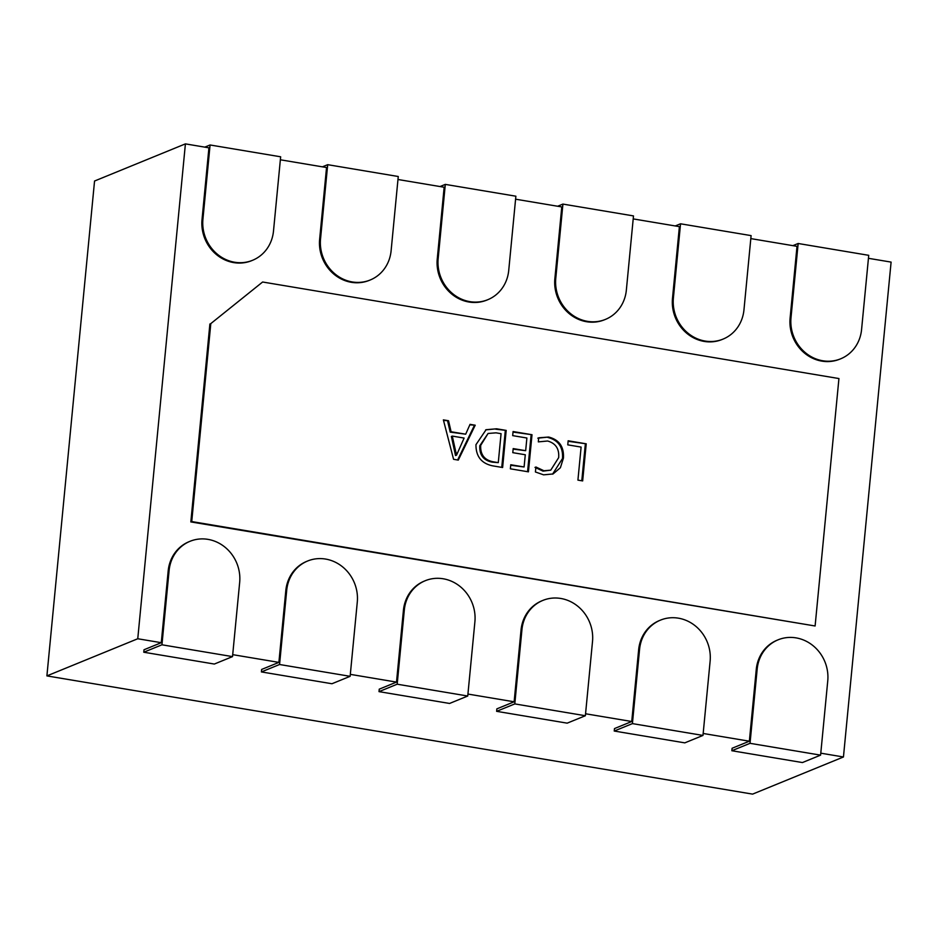 <?xml version="1.0" encoding="UTF-8"?>
<svg xmlns="http://www.w3.org/2000/svg" width="938" height="938" viewBox="0 0 938 938"><rect width="100%" height="100%" fill="white"/><g stroke="black" fill="none" stroke-linecap="round" stroke-linejoin="round"><path stroke-width="1.41" d="M827.75 680.906A37.989 35.023 67.8 0 0 796.034 637.875A37.989 35.023 67.8 0 0 778.083 639.822A37.989 35.023 67.8 0 0 757.177 669.087L750.025 743.318L820.598 755.137L827.75 680.906M710.125 661.196A37.989 35.023 67.8 0 0 678.42 618.177A37.989 35.023 67.8 0 0 660.469 620.124A37.989 35.023 67.8 0 0 639.564 649.377L632.411 723.608L702.984 735.427L710.125 661.196M592.511 641.498A37.989 35.023 67.8 0 0 560.807 598.467A37.989 35.023 67.8 0 0 542.856 600.414A37.989 35.023 67.8 0 0 521.938 629.679L514.798 703.91L585.371 715.729L592.511 641.498M474.898 621.788A37.989 35.023 67.8 0 0 443.182 578.769A37.989 35.023 67.8 0 0 425.231 580.716A37.989 35.023 67.8 0 0 404.325 609.97L397.184 684.201L467.745 696.019L474.898 621.788M357.284 602.09A37.989 35.023 67.8 0 0 325.568 559.06A37.989 35.023 67.8 0 0 307.617 561.006A37.989 35.023 67.8 0 0 286.711 590.272L279.559 664.503L350.132 676.321L357.284 602.09M239.671 582.381A37.989 35.023 67.8 0 0 207.955 539.362A37.989 35.023 67.8 0 0 190.004 541.308A37.989 35.023 67.8 0 0 169.098 570.562L161.946 644.793L232.518 656.612L239.671 582.381M458.295 460.089L453.57 459.303L443.369 419.872L448.54 420.74L451.096 431.75L465.682 434.188L470.044 424.351L475.214 425.207L458.295 460.089M262.617 282.01L838.935 378.553L815.11 625.986L191.739 521.563L210.804 323.61L262.617 282.01L210.804 323.61M475.965 444.671L486.107 429.698L496.601 428.795L506.192 430.401L502.616 467.511L492.661 465.846C481.452 463.489 475.883 456.431 475.965 444.671M526.886 438.011L512.687 435.631L513.074 431.55L532.01 434.728L528.434 471.837L510.366 468.812L510.753 464.744L524.096 466.972L525.28 454.754L512.793 452.667L513.192 448.587L525.667 450.686L526.886 438.011M547.604 441.012L538.318 441.88L538.717 437.8L548.648 437.049C559.189 439.711 564.113 446.734 563.421 458.131L560.396 467.734L553.033 473.96L543.583 474.839L535.422 471.978L535.903 466.995L543.934 470.759L550.758 470.149L558.661 457.65C559.365 448.81 555.671 443.264 547.604 441.012M581.103 447.086L567.771 444.858L568.158 440.778L586.227 443.815L582.662 480.924L577.925 480.127L581.103 447.086M778.083 639.822L777.168 640.197A37.989 35.023 67.8 0 0 756.263 669.451L749.356 741.208L703.172 733.469M868.436 258.313L891.1 262.101L843.45 756.978L820.785 753.179M840.671 358.808A37.989 35.023 -112.2 0 1 791.004 317.724L798.156 243.493L868.729 255.324L861.576 329.555A37.989 35.023 -112.2 0 1 840.671 358.808L839.756 359.172A37.989 35.023 -112.2 0 1 790.101 318.099L797.007 246.342L750.822 238.604M723.057 339.099A37.989 35.023 -112.2 0 1 673.39 298.026L680.542 223.795L751.104 235.614L743.963 309.845A37.989 35.023 -112.2 0 1 723.057 339.099L722.143 339.474A37.989 35.023 -112.2 0 1 672.487 298.39L679.393 226.644L633.209 218.906M605.432 319.401A37.989 35.023 -112.2 0 1 555.777 278.316L562.917 204.085L633.49 215.916L626.35 290.147A37.989 35.023 -112.2 0 1 605.432 319.401L604.529 319.764A37.989 35.023 -112.2 0 1 554.862 278.692L561.78 206.935L515.583 199.196M487.819 299.691A37.989 35.023 -112.2 0 1 438.163 258.618L445.304 184.387L515.877 196.206L508.724 270.437A37.989 35.023 -112.2 0 1 487.819 299.691L486.916 300.066A37.989 35.023 -112.2 0 1 437.249 258.982L444.155 187.237L397.97 179.498M370.205 279.993A37.989 35.023 -112.2 0 1 320.538 238.909L327.69 164.678L398.263 176.508L391.111 250.739A37.989 35.023 -112.2 0 1 370.205 279.993L369.302 280.356A37.989 35.023 -112.2 0 1 319.635 239.284L326.541 167.527L280.356 159.788M252.592 260.283A37.989 35.023 -112.2 0 1 202.925 219.211L210.077 144.98L280.65 156.798L273.497 231.029A37.989 35.023 -112.2 0 1 252.592 260.283L251.677 260.658A37.989 35.023 -112.2 0 1 202.022 219.574L208.928 147.829L185.407 143.877L137.757 638.755L161.277 642.694L168.183 570.937L169.098 570.562M190.004 541.308L189.089 541.683A37.989 35.023 67.8 0 0 168.183 570.937M307.617 561.006L306.714 561.381A37.989 35.023 67.8 0 0 285.809 590.635L278.891 662.392L232.706 654.654M425.231 580.716L424.328 581.091A37.989 35.023 67.8 0 0 403.422 610.345L396.504 682.102L350.32 674.363M542.856 600.414L541.941 600.789A37.989 35.023 67.8 0 0 521.036 630.043L514.13 701.8L467.933 694.061M660.469 620.124L659.555 620.499A37.989 35.023 67.8 0 0 638.649 649.753L631.743 721.51L585.558 713.771M815.11 625.986L190.836 521.927L209.889 323.985M843.45 756.978L752.593 794.123L46.9 675.899L94.55 181.022L185.407 143.877M820.598 755.137L802.424 762.559L731.851 750.74L732.097 748.266L749.356 741.208M702.984 735.427L684.81 742.861L614.238 731.042L614.484 728.568L631.743 721.51M585.371 715.729L567.197 723.151L496.624 711.332L496.859 708.858L514.13 701.8M467.745 696.019L449.583 703.453L379.011 691.634L379.245 689.16L396.504 682.102M350.132 676.321L331.958 683.743L261.397 671.925L261.632 669.451L278.891 662.392M232.518 656.612L214.345 664.045L143.772 652.227L144.018 649.753L161.277 642.694M46.9 675.899L137.757 638.755M204.801 147.137L210.077 144.98M322.414 166.835L327.69 164.678M440.039 186.545L445.304 184.387M557.653 206.243L562.917 204.085M675.266 225.952L680.542 223.795M792.88 245.65L798.156 243.493M143.772 652.227L161.946 644.793M261.397 671.925L279.559 664.503M379.011 691.634L397.184 684.201M496.624 711.332L514.798 703.91M614.238 731.042L632.411 723.608M731.851 750.74L750.025 743.318M190.836 521.927L191.739 521.563M443.51 420.423L448.54 420.74M447.625 421.115L450.193 432.125L451.096 431.75M450.193 432.125L465.682 434.188M469.832 424.832L475.214 425.207M474.3 425.582L457.627 459.983M452.292 436.088L451.389 436.463L455.505 455.551L456.525 455.2L464.099 438.069L452.292 436.088L456.525 455.2M455.505 455.551L456.407 455.176M455.211 452.855L456.114 452.479M485.65 429.885L496.601 428.795M495.686 429.17L506.192 430.401M505.289 430.776L501.76 467.37M488.088 433.462L479.799 445.726C479.33 454.907 483.445 460.382 492.169 462.153L498.277 462.645L501.068 433.684L496.061 432.84L488.088 433.462L480.702 445.351C480.233 454.531 484.36 460.007 493.071 461.777L498.277 462.645M492.169 462.153L493.071 461.777M479.799 445.726L480.702 445.351M513.027 432.066L532.01 434.728M531.107 435.103L527.578 471.697M510.706 465.26L524.096 466.972M513.133 449.103L525.667 450.686M537.802 438.175L548.648 437.049M547.745 437.425C558.286 440.074 563.21 447.109 562.519 458.506L563.421 458.131M562.519 458.506L552.576 474.147M534.988 467.37L543.032 471.134L543.934 470.759M543.032 471.134L550.758 470.149M568.111 441.294L586.227 443.815M585.324 444.178L581.795 480.784M202.022 219.574L202.925 219.211M319.635 239.284L320.538 238.909M437.249 258.982L438.163 258.618M554.862 278.692L555.777 278.316M672.487 298.39L673.39 298.026M790.101 318.099L791.004 317.724M285.809 590.635L286.711 590.272M403.422 610.345L404.325 609.97M521.036 630.043L521.938 629.679M638.649 649.753L639.564 649.377M756.263 669.451L757.177 669.087"/></g></svg>
